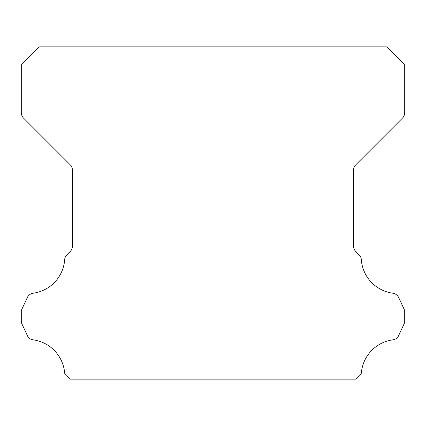 <?xml version="1.0" encoding="UTF-8"?>
<svg xmlns="http://www.w3.org/2000/svg" width="426" height="426" viewBox="0 0 426 426"><rect width="100%" height="100%" fill="white"/><g stroke="black" fill="none" stroke-linecap="round" stroke-linejoin="round"><path stroke-width="0.64" d="M64.486 371.776A5.085 5.085 0 0 1 64.496 371.493A36.567 36.567 0 0 0 33.217 339.841A6.97 6.97 0 0 1 27.296 335.443L21.3 322.578L21.3 310.469L27.317 297.561A7.668 7.668 0 0 1 33.217 293.205A36.567 36.567 0 0 0 64.683 259.679A7.135 7.135 0 0 1 66.941 254.796L70.173 251.558A7.668 7.668 0 0 0 72.42 246.137L72.42 170.166A7.668 7.668 0 0 0 70.173 164.745L23.563 118.135A7.998 7.998 0 0 1 21.3 112.736L21.3 65.114A12.956 12.956 0 0 1 23.707 62.35L36.764 49.288A14.457 14.457 0 0 1 39.554 46.86L386.446 46.86A14.457 14.457 0 0 1 389.236 49.288L402.293 62.35A12.956 12.956 0 0 1 404.7 65.114L404.7 112.736A7.998 7.998 0 0 1 402.437 118.135L355.827 164.745A7.668 7.668 0 0 0 353.58 170.166L353.58 246.137A7.668 7.668 0 0 0 355.827 251.558L359.059 254.796A7.135 7.135 0 0 1 361.317 259.679A36.567 36.567 0 0 0 392.783 293.205A7.668 7.668 0 0 1 398.683 297.561L404.7 310.469L404.7 322.578L398.704 335.443A6.97 6.97 0 0 1 392.783 339.841A36.567 36.567 0 0 0 361.504 371.493A5.085 5.085 0 0 1 359.32 375.956L356.136 379.14L69.864 379.14L66.68 375.956A5.085 5.085 0 0 1 64.486 371.776"/></g></svg>

